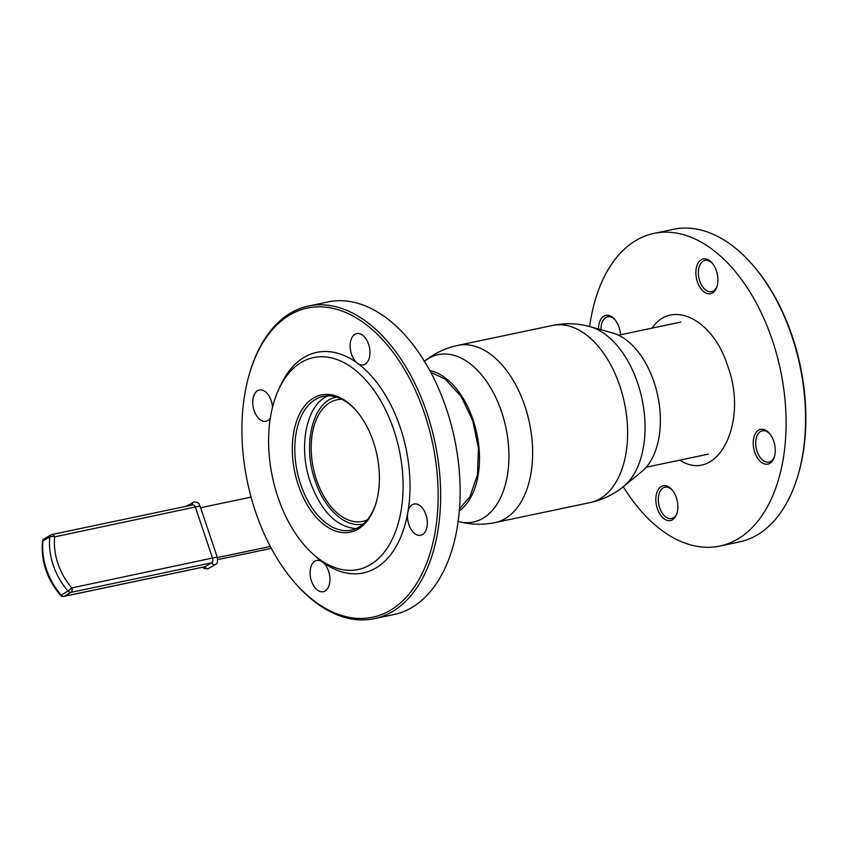 <?xml version="1.0" encoding="UTF-8"?>
<svg xmlns="http://www.w3.org/2000/svg" width="848" height="848" viewBox="0 0 848 848"><rect width="100%" height="100%" fill="white"/><g stroke="black" fill="none" stroke-linecap="round" stroke-linejoin="round"><path stroke-width="1.27" d="M620.482 334.769A17.755 10.632 -101.9 0 0 614.853 319.569A17.755 10.632 -101.9 0 0 598.487 329.024M769.836 463.358A17.755 10.632 -101.9 0 0 774.447 456.637A17.755 10.632 -101.9 0 0 769.592 433.561A17.755 10.632 -101.9 0 0 753.225 443.26A17.755 10.632 -101.9 0 0 769.836 463.358M712.49 292.931A17.755 10.632 -101.9 0 0 717.09 286.221A17.755 10.632 -101.9 0 0 712.246 263.134A17.755 10.632 -101.9 0 0 695.869 272.844A17.755 10.632 -101.9 0 0 712.49 292.931M672.453 519.782A17.755 10.632 -101.9 0 0 677.054 513.061A17.755 10.632 -101.9 0 0 672.21 489.985A17.755 10.632 -101.9 0 0 655.833 499.684A17.755 10.632 -101.9 0 0 672.453 519.782M589.646 326.554A159.763 95.654 78.1 0 1 654.009 233.391A159.763 95.654 78.1 0 1 772.358 340.207A159.763 95.654 78.1 0 1 719.74 546.08A159.763 95.654 78.1 0 1 623.312 486.72M654.009 233.391L673.492 229.299A159.763 95.654 78.1 0 1 754.487 267.078A159.763 95.654 78.1 0 1 791.841 336.105A159.763 95.654 78.1 0 1 798.159 474.785A159.763 95.654 78.1 0 1 739.223 541.989L719.74 546.08M754.487 267.078L755.345 268.095A157.982 94.584 78.1 0 1 792.286 336.37A157.982 94.584 78.1 0 1 798.53 473.502L798.159 474.785M677.234 512.393A15.974 9.561 78.1 0 1 673.28 517.821A15.974 9.561 78.1 0 1 671.531 518.499A15.974 9.561 78.1 0 1 658.885 504.836A15.974 9.561 78.1 0 1 664.959 487.229A15.974 9.561 78.1 0 1 672.644 490.526M717.27 285.553A15.974 9.561 78.1 0 1 713.316 290.981A15.974 9.561 78.1 0 1 711.567 291.659A15.974 9.561 78.1 0 1 698.922 277.985A15.974 9.561 78.1 0 1 704.995 260.389A15.974 9.561 78.1 0 1 712.68 263.675M774.627 455.97A15.974 9.561 78.1 0 1 770.673 461.397A15.974 9.561 78.1 0 1 768.924 462.075A15.974 9.561 78.1 0 1 756.278 448.412A15.974 9.561 78.1 0 1 762.352 430.805A15.974 9.561 78.1 0 1 770.026 434.102M600.988 329.724A15.974 9.561 78.1 0 1 607.613 316.813A15.974 9.561 78.1 0 1 615.288 320.109M60.42 595.285C46.958 579.036 40.948 561.132 42.4 541.586A3.551 1.484 5.8 0 1 42.951 540.886A61.416 48.262 59.9 0 0 46.396 569.156A61.416 48.262 59.9 0 0 61.173 595.052L60.42 595.285A3.551 3.551 0 0 0 63.833 596.441L204.591 566.846A3.551 2.131 -101.9 0 0 204.983 566.697L211.82 562.743A3.551 2.131 -101.9 0 0 212.594 558.313L195.422 507.284A3.551 2.131 -101.9 0 0 192.793 504.91L52.046 534.505A3.551 2.131 78.1 0 1 54.675 536.879A57.865 45.474 59.9 0 0 71.847 587.908L217.205 557.03L200.033 506.002L54.675 536.879A3.551 1.484 5.8 0 0 49.788 536.932A3.551 2.788 -120.1 0 1 50.997 534.908A3.551 2.788 -120.1 0 1 51.654 534.653A3.551 2.131 78.1 0 1 52.046 534.505A3.551 3.551 0 0 0 50.997 534.908L44.149 538.872A3.551 2.788 59.9 0 0 42.951 540.886L49.788 536.932A61.416 48.262 -120.1 0 0 53.233 565.203A61.416 48.262 -120.1 0 0 68.02 591.088L71.847 587.908A3.551 2.131 -101.9 0 1 71.062 592.328A3.551 2.788 -120.1 0 1 68.02 591.088L61.173 595.052A3.551 2.788 59.9 0 0 64.225 596.292L71.062 592.328L211.82 562.743A2.661 2.088 59.9 0 0 214.745 564.789A2.661 2.088 59.9 0 0 215.244 564.598C217.268 564.005 217.925 561.471 217.205 557.03M200.616 507.729L251.082 497.119M217.374 557.592L270.311 546.472M271.318 548.359L217.65 559.648M653.999 382.003A74.147 44.393 78.1 0 1 641.819 471.541L623.651 486.445A85.5 51.187 78.1 0 0 637.707 383.179A85.5 51.187 78.1 0 0 590.07 326.671L612.691 332.999A74.147 44.393 78.1 0 1 653.999 382.003M429.809 370.534A74.147 44.393 78.1 0 1 473.12 420.025A74.147 44.393 78.1 0 1 459.298 510.825M336.667 397.161C313.209 400.489 301.952 444.129 315.096 480.689C324.318 509.171 345.772 528.421 363.326 523.958M328.165 395.825C306.52 404.03 297.743 446.811 310.421 482.374C321.35 511.598 336.571 527.011 356.075 528.601M679.82 460.146C717.429 484.611 748.858 422.876 727.722 366.071C713.179 319.389 671.987 298.729 652.07 328.123M430.763 372.304L445.253 379.194L461.026 396.292L472.686 420.491L478.452 448.094L477.456 474.901L469.845 496.843L459.468 508.811M376.332 502.005A68.338 40.916 78.1 0 1 351.305 530.117A68.338 40.916 78.1 0 1 297.203 471.658A68.338 40.916 78.1 0 1 323.183 396.355A68.338 40.916 78.1 0 1 357.411 412.011M249.248 374.498L249.619 373.215A159.763 95.654 78.1 0 1 308.555 306.011L328.028 301.92A159.763 95.654 78.1 0 1 446.387 408.736A159.763 95.654 78.1 0 1 393.769 614.609L374.286 618.701A159.763 95.654 78.1 0 1 293.281 580.922L292.433 579.905A157.982 94.584 78.1 0 1 255.492 511.63A157.982 94.584 78.1 0 1 249.248 374.498A157.982 94.584 78.1 0 1 332.999 308.365A157.982 94.584 78.1 0 1 424.562 413.676A157.982 94.584 78.1 0 1 410.284 592.508A157.982 94.584 78.1 0 1 292.433 579.905M308.555 306.011A159.763 95.654 78.1 0 1 426.904 412.828A159.763 95.654 78.1 0 1 374.286 618.701M278.907 388.935L280.752 385.003A112.72 67.49 78.1 0 1 357.559 363.304A15.974 9.561 78.1 0 1 350.139 346.556A15.974 9.561 78.1 0 1 356.764 333.593A15.974 9.561 78.1 0 1 369.039 345.751A15.974 9.561 78.1 0 1 365.085 364.184A15.974 9.561 78.1 0 1 363.336 364.863A15.974 9.561 78.1 0 1 357.559 363.304A112.72 67.49 78.1 0 1 407.793 512.574A15.974 9.561 78.1 0 1 414.11 504.009A15.974 9.561 78.1 0 1 426.396 516.167A15.974 9.561 78.1 0 1 422.431 534.611A15.974 9.561 78.1 0 1 420.682 535.279A15.974 9.561 78.1 0 1 410.686 528.739A15.974 9.561 78.1 0 1 407.793 512.574A112.72 67.49 78.1 0 1 322.494 561.991A15.974 9.561 78.1 0 1 329.84 577.223A15.974 9.561 78.1 0 1 325.049 591.035A15.974 9.561 78.1 0 1 323.3 591.713A15.974 9.561 78.1 0 1 310.654 578.039A15.974 9.561 78.1 0 1 316.728 560.443A15.974 9.561 78.1 0 1 322.494 561.991A112.72 67.49 78.1 0 1 317.035 557.592L313.76 554.74A108.279 64.83 78.1 0 1 277.911 497.098A108.279 64.83 78.1 0 1 278.907 388.935A108.279 64.83 78.1 0 1 393.801 429.957A108.279 64.83 78.1 0 1 387.854 547.13A108.279 64.83 78.1 0 1 313.76 554.74M270.364 417.947A15.974 9.561 78.1 0 1 267.692 420.619A15.974 9.561 78.1 0 1 265.943 421.286A15.974 9.561 78.1 0 1 253.298 407.623A15.974 9.561 78.1 0 1 259.371 390.016A15.974 9.561 78.1 0 1 272.515 407.252M373.374 441.787A70.119 41.976 78.1 0 1 376.141 502.652A70.119 41.976 78.1 0 1 317.777 518.976A70.119 41.976 78.1 0 1 296.98 420.057A70.119 41.976 78.1 0 1 356.976 411.492A70.119 41.976 78.1 0 1 373.374 441.787M341.945 399.323A62.127 37.195 -101.9 0 0 336.985 399.8A62.127 37.195 -101.9 0 0 316.527 479.862A62.127 37.195 -101.9 0 0 362.552 521.403A62.127 37.195 -101.9 0 0 367.29 519.845M192.39 504.995A2.661 2.088 -120.1 0 1 193.164 502.323A2.661 2.088 -120.1 0 1 193.651 502.133M63.833 596.441A3.551 2.131 -101.9 0 0 64.225 596.292L204.983 566.697A2.661 2.088 59.9 0 0 207.908 568.754A2.661 2.088 59.9 0 0 208.396 568.563L215.244 564.598M424.456 361.28A85.5 51.187 78.1 0 1 501.56 411.799A85.5 51.187 78.1 0 1 458.132 521.446M424.117 361.555C434.028 353.468 445.242 348.083 457.772 345.39A90.535 54.198 78.1 0 1 524.838 405.916A90.535 54.198 78.1 0 1 495.02 522.58L590.007 502.61C602.525 499.917 613.74 494.532 623.651 486.445M457.772 345.39L552.758 325.42A90.535 54.198 78.1 0 1 619.824 385.946A90.535 54.198 78.1 0 1 590.007 502.61M200.033 506.002C198.421 504.157 200.34 502.535 194.33 501.868L186.348 506.267M202.789 567.227L204.357 568.552L208.396 568.563M44.149 538.872A3.551 3.551 0 0 0 42.4 541.586M680.817 322.081L618.478 335.183M708.578 454.104L646.24 467.206M457.708 521.329C470.036 524.742 482.48 525.156 495.02 522.58M552.758 325.42C565.298 322.844 577.742 323.258 590.07 326.671"/></g></svg>
